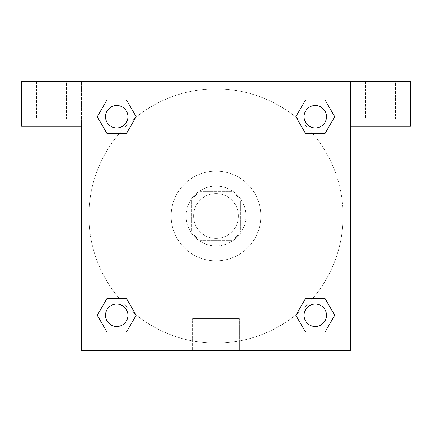 <?xml version="1.0" encoding="UTF-8"?>
<svg xmlns="http://www.w3.org/2000/svg" width="432" height="432" viewBox="0 0 432 432"><rect width="100%" height="100%" fill="white"/><g stroke="black" fill="none" stroke-linecap="round" stroke-linejoin="round"><path stroke-width="0.32" stroke-dasharray="2.16 1.62" d="M238.432 216A22.432 22.432 0 0 0 204.784 196.576A22.432 22.432 0 0 0 204.784 235.424A22.432 22.432 0 0 0 238.432 216A22.432 22.432 0 0 0 204.784 196.576A22.432 22.432 0 0 0 204.784 235.424A22.432 22.432 0 0 0 238.432 216M231.736 240.3L200.264 240.3A28.949 28.949 0 0 1 191.7 231.736L191.7 200.264A28.949 28.949 0 0 1 200.264 191.7L231.736 191.7A28.949 28.949 0 0 1 240.3 200.264L240.3 231.736A28.949 28.949 0 0 1 231.736 240.3L200.264 240.3A28.949 28.949 0 0 1 191.7 231.736L191.7 200.264A28.949 28.949 0 0 1 200.264 191.7L231.736 191.7A28.949 28.949 0 0 1 240.3 200.264L240.3 231.736A28.949 28.949 0 0 1 231.736 240.3M216 186.095A29.905 29.905 0 0 1 241.898 230.953A29.905 29.905 0 0 1 190.102 230.953A29.905 29.905 0 0 1 216 186.095A29.905 29.905 0 0 0 186.095 216A29.905 29.905 0 0 0 216 245.905A29.905 29.905 0 0 0 245.905 216A29.905 29.905 0 0 0 216 186.095M260.863 216A44.863 44.863 0 0 0 193.568 177.147A44.863 44.863 0 0 0 193.568 254.853A44.863 44.863 0 0 0 260.863 216A44.863 44.863 0 0 0 193.568 177.147A44.863 44.863 0 0 0 193.568 254.853A44.863 44.863 0 0 0 260.863 216M305.581 133.531L295.866 116.705L305.581 133.531L295.866 116.705L305.581 99.884L325.004 99.884L334.719 116.705L325.004 133.531L312.719 133.531M325.004 99.884L305.581 99.884L295.866 116.705L305.581 99.884L325.004 99.884L334.719 116.705L325.004 133.531L334.719 116.705L325.004 99.884L334.741 116.694M135.686 314.518A127.105 127.105 0 0 1 117.461 135.713A127.105 127.105 0 0 1 296.266 117.439L295.844 116.721M312.719 298.469L325.004 298.469L312.719 298.469L325.004 298.469L334.719 315.295L325.004 332.116L305.581 332.116L295.844 315.306M334.741 315.279L325.004 298.469L334.719 315.295L325.004 332.116L305.581 332.116L295.866 315.295L305.581 298.469M119.281 133.531L106.996 133.531L119.281 133.531L106.996 133.531L97.281 116.705L107.017 133.515M135.734 117.439L136.156 116.721M107.017 99.895L97.281 116.705L106.996 133.531L97.281 116.705L106.996 99.884L126.419 99.884L106.996 99.884L126.419 99.884L136.134 116.705L126.398 99.895M106.996 99.884L97.259 116.694M81.416 81.416L350.584 81.416L350.584 350.584L81.416 350.584L81.416 81.416L21.6 81.416L410.4 81.416L350.584 81.416L350.584 126.279L350.584 81.416L21.6 81.416L21.6 126.279L81.416 126.279L81.416 81.416L81.416 126.279L21.6 126.279L21.6 81.416L21.6 126.279L81.416 126.279L81.416 81.416M126.419 298.469L136.134 315.295L126.419 298.469L136.134 315.295L126.419 332.116L106.996 332.116L97.259 315.306M106.996 332.116L97.281 315.295L106.996 332.116L126.419 332.116L136.134 315.295L126.419 332.116L106.996 332.116L97.281 315.295L106.996 298.469L119.281 298.469M296.314 117.482A127.105 127.105 0 0 1 343.105 216A127.105 127.105 0 0 0 152.447 105.921A127.105 127.105 0 0 0 152.447 326.079A127.105 127.105 0 0 0 343.105 216A127.105 127.105 0 0 1 135.734 314.561L136.156 315.279M81.416 226.282L81.421 205.718L81.416 226.282M81.416 350.584L81.416 126.279L81.416 350.584L350.584 350.584L81.416 350.584M51.505 126.279L73.937 126.279L51.505 126.279M51.505 118.8L73.937 118.8L51.505 118.8M36.553 118.8L66.463 118.8L36.553 118.8L66.463 118.8L36.553 118.8L36.553 81.416L66.463 81.416L66.463 118.8L66.463 81.416L36.553 81.416L66.463 81.416L36.553 81.416L36.553 118.8M192.721 350.584L239.279 350.584L192.721 350.584L192.721 318.643L239.279 318.643L192.721 318.643L239.279 318.643L192.721 318.643L192.721 350.584L239.279 350.584L192.721 350.584M350.584 205.718L350.579 226.282L350.584 205.718M350.584 126.279L350.584 350.584L350.584 126.279L410.4 126.279L350.584 126.279L350.584 81.416L350.584 126.279L410.4 126.279L410.4 81.416L350.584 81.416L350.584 126.279M380.495 126.279L358.063 126.279L380.495 126.279M380.495 118.8L358.063 118.8L380.495 118.8M365.537 118.8L395.447 118.8L365.537 118.8L395.447 118.8L365.537 118.8L365.537 81.416L395.447 81.416L395.447 118.8L395.447 81.416L365.537 81.416L395.447 81.416L365.537 81.416L365.537 118.8M410.4 126.279L410.4 81.416L410.4 126.279M216 81.416L205.718 81.416L216 81.416M216 81.421L226.282 81.421L216 81.421M127.921 116.705A11.216 11.216 0 0 0 111.1 106.996A11.216 11.216 0 0 0 111.1 126.419A11.216 11.216 0 0 0 127.921 116.705A11.216 11.216 0 0 0 111.1 106.996A11.216 11.216 0 0 0 111.1 126.419A11.216 11.216 0 0 0 127.921 116.705A11.216 11.216 0 0 0 111.1 106.996A11.216 11.216 0 0 0 111.1 126.419A11.216 11.216 0 0 0 127.921 116.705A11.216 11.216 0 0 0 111.1 106.996A11.216 11.216 0 0 0 111.1 126.419A11.216 11.216 0 0 0 127.921 116.705A11.216 11.216 0 0 0 111.1 106.996A11.216 11.216 0 0 0 111.1 126.419A11.216 11.216 0 0 0 127.921 116.705M326.511 116.705A11.216 11.216 0 0 0 309.685 106.996A11.216 11.216 0 0 0 309.685 126.419A11.216 11.216 0 0 0 326.511 116.705A11.216 11.216 0 0 0 309.685 106.996A11.216 11.216 0 0 0 309.685 126.419A11.216 11.216 0 0 0 326.511 116.705A11.216 11.216 0 0 0 309.685 106.996A11.216 11.216 0 0 0 309.685 126.419A11.216 11.216 0 0 0 326.511 116.705A11.216 11.216 0 0 0 309.685 106.996A11.216 11.216 0 0 0 309.685 126.419A11.216 11.216 0 0 0 326.511 116.705A11.216 11.216 0 0 0 309.685 106.996A11.216 11.216 0 0 0 309.685 126.419A11.216 11.216 0 0 0 326.511 116.705M127.921 315.295A11.216 11.216 0 0 0 111.1 305.581A11.216 11.216 0 0 0 111.1 325.004A11.216 11.216 0 0 0 127.921 315.295A11.216 11.216 0 0 0 111.1 305.581A11.216 11.216 0 0 0 111.1 325.004A11.216 11.216 0 0 0 127.921 315.295A11.216 11.216 0 0 0 111.1 305.581A11.216 11.216 0 0 0 111.1 325.004A11.216 11.216 0 0 0 127.921 315.295A11.216 11.216 0 0 0 111.1 305.581A11.216 11.216 0 0 0 111.1 325.004A11.216 11.216 0 0 0 127.921 315.295A11.216 11.216 0 0 0 111.1 305.581A11.216 11.216 0 0 0 111.1 325.004A11.216 11.216 0 0 0 127.921 315.295M326.511 315.295A11.216 11.216 0 0 0 309.685 305.581A11.216 11.216 0 0 0 309.685 325.004A11.216 11.216 0 0 0 326.511 315.295A11.216 11.216 0 0 1 315.295 326.511A11.216 11.216 0 0 1 304.079 315.295A11.216 11.216 0 0 1 315.295 304.079A11.216 11.216 0 0 1 326.511 315.295A11.216 11.216 0 0 0 309.685 305.581A11.216 11.216 0 0 0 309.685 325.004A11.216 11.216 0 0 0 326.511 315.295A11.216 11.216 0 0 0 309.685 305.581A11.216 11.216 0 0 0 309.685 325.004A11.216 11.216 0 0 0 326.511 315.295A11.216 11.216 0 0 0 309.685 305.581A11.216 11.216 0 0 0 309.685 325.004A11.216 11.216 0 0 0 326.511 315.295M226.282 81.416L205.718 81.421L226.282 81.416M126.419 133.531L136.134 116.705L126.419 133.531L136.134 116.705L126.419 99.884L136.134 116.705L126.398 133.515M305.581 332.116L295.866 315.295L305.581 332.116L325.004 332.116L334.719 315.295L325.004 298.469M97.281 315.295L106.996 298.469L97.281 315.295M73.937 126.279L73.937 118.8L73.937 126.279M29.079 126.279L29.079 118.8L29.079 126.279M239.279 350.584L239.279 318.643L239.279 350.584M402.921 126.279L402.921 118.8L402.921 126.279M358.063 126.279L358.063 118.8L358.063 126.279"/><path stroke-width="0.65" d="M312.719 133.531L325.004 133.531L305.581 133.531L295.866 116.705L305.581 99.884L325.004 99.884L334.719 116.705L325.004 133.531L305.581 133.531L312.719 133.531L305.581 133.531L296.266 117.439A127.105 127.105 0 0 1 296.314 117.482M325.004 298.469L305.581 298.469L325.004 298.469L334.719 315.295L325.004 332.116L305.581 332.116L295.866 315.295L305.581 298.469L325.004 298.469L334.741 315.279M119.281 133.531L106.996 133.531L126.419 133.531L106.996 133.531L97.281 116.705L106.996 99.884L126.419 99.884L136.134 116.705L126.419 133.531L119.281 133.531L126.419 133.531L135.734 117.439M119.281 298.469L106.996 298.469L126.419 298.469L136.134 315.295L126.419 332.116L106.996 332.116L97.281 315.295L106.996 298.469L126.419 298.469L119.281 298.469L126.419 298.469L135.734 314.561A127.105 127.105 0 0 1 135.686 314.518M410.4 81.416L21.6 81.416L21.6 126.279L81.416 126.279L81.416 350.584L350.584 350.584L350.584 126.279L410.4 126.279L410.4 81.416M106.996 133.531L97.259 116.721M126.419 99.884L106.996 99.884L126.419 99.884L136.156 116.694M126.419 298.469L136.156 315.279M106.996 332.116L126.419 332.116L106.996 332.116L97.259 315.306M305.581 332.116L325.004 332.116L305.581 332.116L295.844 315.306M305.581 133.531L295.844 116.721M325.004 99.884L305.581 99.884L325.004 99.884L334.741 116.694M326.511 315.295A11.216 11.216 0 0 0 309.685 305.581A11.216 11.216 0 0 0 309.685 325.004A11.216 11.216 0 0 0 326.511 315.295M127.921 315.295A11.216 11.216 0 0 0 111.1 305.581A11.216 11.216 0 0 0 111.1 325.004A11.216 11.216 0 0 0 127.921 315.295M326.511 116.705A11.216 11.216 0 0 0 309.685 106.996A11.216 11.216 0 0 0 309.685 126.419A11.216 11.216 0 0 0 326.511 116.705M127.921 116.705A11.216 11.216 0 0 0 111.1 106.996A11.216 11.216 0 0 0 111.1 126.419A11.216 11.216 0 0 0 127.921 116.705M305.581 298.469L312.719 298.469"/></g></svg>
